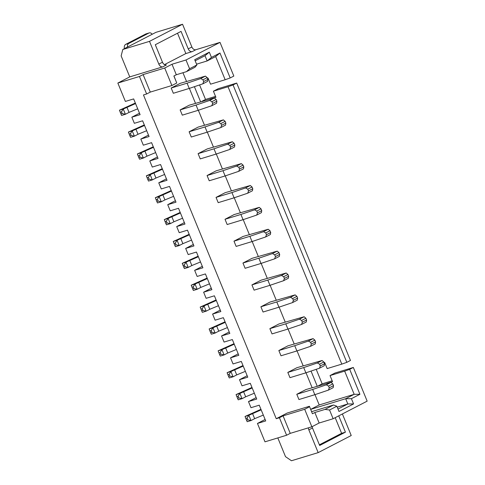 <?xml version="1.0" encoding="UTF-8"?>
<svg xmlns="http://www.w3.org/2000/svg" width="485" height="485" viewBox="0 0 485 485"><rect width="100%" height="100%" fill="white"/><g stroke="black" fill="none" stroke-linecap="round" stroke-linejoin="round"><path stroke-width="0.73" d="M202.936 79.807L203.658 81.559L202.857 83.82L189.229 88.434L187.077 83.184L200.705 78.57L205.446 76.121L207.192 77.606L202.936 79.807L200.705 78.57M187.077 83.184L171.181 88.021L180.293 83.305L205.446 76.121M202.857 83.82L207.598 81.371L207.907 79.358L207.192 77.606M135.339 103.05L119.437 110.198L123.251 109.04L135.557 103.578M171.181 88.021L173.333 93.272L189.229 88.434M203.658 81.559L207.907 79.358M122.196 113.551L121.48 111.805L120.207 112.193L120.929 113.939L122.196 113.551L125.403 114.29L129.046 112.399L126.894 107.149M121.48 111.805L123.251 109.04L125.403 114.29L121.589 115.448L120.929 113.939M129.046 112.399L137.71 108.828M120.207 112.193L119.437 110.198M211.909 101.686L212.624 103.438L211.83 105.7L198.201 110.313L196.049 105.063L209.678 100.45L214.412 97.994L216.164 99.486L211.909 101.686L209.678 100.45M196.049 105.063L180.153 109.901L189.265 105.184L214.412 97.994M211.83 105.7L216.571 103.244L216.88 101.232L216.164 99.486M144.312 124.924L128.404 132.072L132.223 130.914L144.53 125.451M180.153 109.901L182.305 115.151L198.201 110.313M212.624 103.438L216.88 101.232M131.168 135.43L130.453 133.678L129.18 134.066L129.901 135.818L131.168 135.43L134.375 136.164L138.019 134.278L135.867 129.028M130.453 133.678L132.223 130.914L134.375 136.164L130.562 137.322L129.901 135.818M138.019 134.278L146.682 130.707M129.18 134.066L128.404 132.072M220.881 123.56L221.596 125.312L220.802 127.573L207.174 132.187L205.022 126.937L218.65 122.323L223.385 119.874L225.131 121.359L220.881 123.56L218.65 122.323M205.022 126.937L189.126 131.774L198.238 127.058L223.385 119.874M220.802 127.573L225.543 125.124L225.852 123.111L225.131 121.359M153.284 146.803L137.376 153.951L141.196 152.787L153.502 147.331M189.126 131.774L191.278 137.025L207.174 132.187M221.596 125.312L225.852 123.111M140.141 157.304L139.425 155.558L138.152 155.94L138.868 157.692L140.141 157.304L143.348 158.037L146.991 156.152L144.839 150.902M139.425 155.558L141.196 152.787L143.348 158.037L139.534 159.201L138.868 157.692M146.991 156.152L155.655 152.581M138.152 155.94L137.376 153.951M229.854 145.439L230.569 147.185L229.775 149.453L216.146 154.066L213.988 148.816L227.623 144.203L232.357 141.747L234.103 143.239L229.854 145.439L227.623 144.203M213.988 148.816L198.098 153.648L207.21 148.931L232.357 141.747M229.775 149.453L234.51 146.997L234.825 144.985L234.103 143.239M162.257 168.677L146.349 175.825L150.162 174.667L162.475 169.204M198.098 153.648L200.25 158.898L216.146 154.066M230.569 147.185L234.825 144.985M149.113 179.183L148.398 177.431L147.125 177.819L147.84 179.571L149.113 179.183L152.32 179.917L155.964 178.031L153.812 172.781M148.398 177.431L150.162 174.667L152.32 179.917L148.501 181.075L147.84 179.571M155.964 178.031L164.627 174.454M147.125 177.819L146.349 175.825M238.826 167.313L239.541 169.065L238.747 171.326L225.119 175.94L222.961 170.69L236.595 166.076L241.33 163.621L243.076 165.112L238.826 167.313L236.595 166.076M222.961 170.69L207.071 175.528L216.183 170.811L241.33 163.621M238.747 171.326L243.482 168.871L243.797 166.864L243.076 165.112M171.229 190.556L155.321 197.704L159.135 196.54L171.441 191.084M207.071 175.528L209.223 180.778L225.119 175.94M239.541 169.065L243.797 166.864M158.086 201.057L157.37 199.305L156.097 199.693L156.813 201.445L158.086 201.057L161.293 201.79L164.936 199.905L162.784 194.655M157.37 199.305L159.135 196.54L161.293 201.79L157.473 202.954L156.813 201.445M164.936 199.905L173.6 196.334M156.097 199.693L155.321 197.704M247.799 189.186L248.514 190.938L247.72 193.2L234.085 197.819L231.933 192.563L245.562 187.95L250.302 185.5L252.048 186.986L247.799 189.186L245.562 187.95M231.933 192.563L216.043 197.401L225.155 192.684L250.302 185.5M247.72 193.2L252.455 190.75L252.77 188.738L252.048 186.986M180.202 212.43L164.294 219.578L168.107 218.42L180.414 212.957M216.043 197.401L218.195 202.651L234.085 197.819M248.514 190.938L252.77 188.738M167.058 222.93L166.343 221.184L165.07 221.572L165.785 223.318L167.058 222.93L170.259 223.67L173.909 221.778L171.757 216.528M166.343 221.184L168.107 218.42L170.259 223.67L166.446 224.828L165.785 223.318M173.909 221.778L182.572 218.208M165.07 221.572L164.294 219.578M256.771 211.066L257.486 212.818L256.692 215.079L243.058 219.693L240.906 214.443L254.534 209.829L259.275 207.374L261.021 208.865L256.771 211.066L254.534 209.829M240.906 214.443L225.016 219.281L234.128 214.564L259.275 207.374M256.692 215.079L261.427 212.624L261.736 210.611L261.021 208.865M189.174 234.303L173.266 241.451L177.08 240.293L189.386 234.837M225.016 219.281L227.168 224.531L243.058 219.693M257.486 212.818L261.736 210.611M176.031 244.81L175.309 243.058L174.042 243.446L174.758 245.198L176.031 244.81L179.232 245.543L182.881 243.658L180.723 238.408M175.309 243.058L177.08 240.293L179.232 245.543L175.418 246.701L174.758 245.198M182.881 243.658L191.539 240.087M174.042 243.446L173.266 241.451M265.744 232.939L266.459 234.691L265.665 236.953L252.03 241.566L249.878 236.316L263.507 231.703L268.247 229.253L269.993 230.739L265.744 232.939L263.507 231.703M249.878 236.316L233.988 241.154L243.1 236.437L268.247 229.253M265.665 236.953L270.4 234.504L270.709 232.491L269.993 230.739M198.141 256.183L182.239 263.331L186.052 262.167L198.359 256.71M233.988 241.154L236.14 246.404L252.03 241.566M266.459 234.691L270.709 232.491M185.003 266.683L184.282 264.937L183.015 265.319L183.73 267.071L185.003 266.683L188.204 267.417L191.854 265.531L189.696 260.281M184.282 264.937L186.052 262.167L188.204 267.417L184.391 268.581L183.73 267.071M191.854 265.531L200.511 261.961M183.015 265.319L182.239 263.331M274.71 254.819L275.431 256.565L274.631 258.832L261.003 263.446L258.851 258.196L272.479 253.582L277.22 251.127L278.966 252.618L274.71 254.819L272.479 253.582M258.851 258.196L242.961 263.028L252.073 258.311L277.22 251.127M274.631 258.832L279.372 256.377L279.681 254.364L278.966 252.618M207.113 278.057L191.211 285.204L195.025 284.046L207.331 278.584M242.961 263.028L245.113 268.284L261.003 263.446M275.431 256.565L279.681 254.364M193.976 288.563L193.254 286.811L191.987 287.199L192.703 288.951L193.976 288.563L197.177 289.296L200.82 287.411L198.668 282.161M193.254 286.811L195.025 284.046L197.177 289.296L193.363 290.454L192.703 288.951M200.82 287.411L209.484 283.834M191.987 287.199L191.211 285.204M283.683 276.692L284.404 278.445L283.604 280.706L269.975 285.319L267.823 280.069L281.452 275.456L286.192 273L287.938 274.492L283.683 276.692L281.452 275.456M267.823 280.069L251.927 284.907L261.045 280.191L286.192 273M283.604 280.706L288.345 278.251L288.654 276.244L287.938 274.492M216.086 299.936L200.184 307.084L203.997 305.92L216.304 300.464M251.927 284.907L254.085 290.157L269.975 285.319M284.404 278.445L288.654 276.244M202.948 310.436L202.227 308.684L200.954 309.072L201.675 310.824L202.948 310.436L206.149 311.17L209.793 309.284L207.641 304.034M202.227 308.684L203.997 305.92L206.149 311.17L202.336 312.334L201.675 310.824M209.793 309.284L218.456 305.714M200.954 309.072L200.184 307.084M292.655 298.566L293.376 300.318L292.576 302.579L278.948 307.199L276.796 301.943L290.424 297.329L295.165 294.88L296.911 296.365L292.655 298.566L290.424 297.329M276.796 301.943L260.9 306.781L270.012 302.064L295.165 294.88M292.576 302.579L297.317 300.13L297.626 298.117L296.911 296.365M225.058 321.81L209.156 328.957L212.97 327.799L225.276 322.337M260.9 306.781L263.058 312.031L278.948 307.199M293.376 300.318L297.626 298.117M211.921 332.316L211.199 330.564L209.926 330.952L210.648 332.698L211.921 332.316L215.122 333.049L218.765 331.158L216.613 325.908M211.199 330.564L212.97 327.799L215.122 333.049L211.308 334.207L210.648 332.698M218.765 331.158L227.429 327.587M209.926 330.952L209.156 328.957M301.628 320.446L302.349 322.198L301.549 324.459L287.92 329.072L285.768 323.822L299.397 319.209L304.137 316.753L305.883 318.245L301.628 320.446L299.397 319.209M285.768 323.822L269.872 328.66L278.984 323.944L304.137 316.753M301.549 324.459L306.29 322.004L306.599 319.991L305.883 318.245M234.031 343.683L218.129 350.831L221.942 349.673L234.249 344.217M269.872 328.66L272.024 333.91L287.92 329.072M302.349 322.198L306.599 319.991M220.887 354.189L220.172 352.437L218.899 352.825L219.62 354.577L220.887 354.189L224.094 354.923L227.738 353.038L225.586 347.787M220.172 352.437L221.942 349.673L224.094 354.923L220.281 356.081L219.62 354.577M227.738 353.038L236.401 349.467M218.899 352.825L218.129 350.831M310.6 342.319L311.315 344.071L310.521 346.332L296.893 350.946L294.741 345.696L308.369 341.082L313.11 338.633L314.856 340.118L310.6 342.319L308.369 341.082M294.741 345.696L278.845 350.534L287.957 345.817L313.11 338.633M310.521 346.332L315.262 343.883L315.571 341.87L314.856 340.118M243.003 365.563L227.101 372.71L230.915 371.546L243.221 366.09M278.845 350.534L280.997 355.784L296.893 350.946M311.315 344.071L315.571 341.87M229.86 376.063L229.144 374.317L227.871 374.699L228.593 376.451L229.86 376.063L233.067 376.796L236.71 374.911L234.558 369.661M229.144 374.317L230.915 371.546L233.067 376.796L229.253 377.961L228.593 376.451M236.71 374.911L245.374 371.34M227.871 374.699L227.101 372.71M319.573 364.199L320.288 365.945L319.494 368.212L305.865 372.826L303.713 367.575L317.342 362.962L322.076 360.507L323.822 361.998L319.573 364.199L317.342 362.962M303.713 367.575L287.817 372.407L296.929 367.691L322.076 360.507M319.494 368.212L324.235 365.757L324.544 363.744L323.822 361.998M251.976 387.436L236.068 394.584L239.887 393.426L252.194 387.964M287.817 372.407L289.969 377.663L305.865 372.826M320.288 365.945L324.544 363.744M238.832 397.942L238.117 396.19L236.844 396.578L237.565 398.33L238.832 397.942L242.039 398.676L245.683 396.791L243.531 391.541M238.117 396.19L239.887 393.426L242.039 398.676L238.226 399.834L237.565 398.33M245.683 396.791L254.346 393.214M236.844 396.578L236.068 394.584M328.545 386.072L329.26 387.824L328.466 390.086L314.838 394.699L312.679 389.449L326.314 384.835L331.049 382.38L332.795 383.871L328.545 386.072L326.314 384.835M312.679 389.449L296.79 394.287L305.902 389.57L331.049 382.38M328.466 390.086L333.207 387.63L333.516 385.623L332.795 383.871M260.948 409.316L245.04 416.463L248.86 415.299L261.166 409.843M296.79 394.287L298.942 399.537L314.838 394.699M329.26 387.824L333.516 385.623M247.805 419.816L247.089 418.064L245.816 418.452L246.532 420.204L247.805 419.816L251.012 420.55L254.655 418.664L252.503 413.414M247.089 418.064L248.86 415.299L251.012 420.55L247.198 421.714L246.532 420.204M254.655 418.664L263.319 415.093M245.816 418.452L245.04 416.463M152.193 34.271A3.801 2.716 73.1 0 0 149.216 32.907A3.801 2.716 73.1 0 0 148.889 33.047L128.84 43.42A3.801 2.716 73.1 0 0 127.519 47.039M124.481 48.615A3.801 2.716 -106.9 0 1 125.657 44.39L145.706 34.011A3.801 2.716 -106.9 0 1 146.04 33.877L149.216 32.907M220.014 42.377L185.991 59.988L189.58 68.737L196.874 64.96L194.721 59.71L209.302 52.168L211.454 57.418L219.96 53.01L230.187 77.952L233.831 76.066L220.014 42.377L195.855 49.725A3.801 2.637 62.6 0 1 191.878 47.003L182.548 24.25L149.501 41.358L122.802 49.482L121.141 55.896L129.75 76.897L117.843 83.056L139.456 76.478L146.634 93.981L143.457 94.951L276.244 418.713L279.421 417.743L286.599 435.245L290.242 433.36L311.861 426.782L319.148 423.005L333.134 418.749L367.157 401.143L353.341 367.454L334.905 373.062L330.042 375.578L332.552 381.701L326.666 383.496M230.187 77.952L225.155 79.74L215.649 56.551L219.96 53.01M359.925 394.275L354.177 394.317L344.665 371.128L349.691 369.34L359.925 394.275L351.419 398.682L353.571 403.932L338.991 411.48L336.839 406.23L329.545 410.001L333.134 418.749M349.691 369.34L353.341 367.454M233.061 84.954L346.824 362.337L341.792 364.126L228.029 86.742L233.061 84.954L236.704 83.062L218.268 88.676L213.406 91.192L215.922 97.315L210.029 99.11M346.824 362.337L350.467 360.452L236.704 83.062M117.843 83.056L125.379 101.432L133.648 98.916L140.104 114.672L131.841 117.182L134.351 123.311L142.614 120.795L149.077 136.546L140.814 139.062L143.324 145.185L151.587 142.669L158.049 158.419L149.786 160.935L152.296 167.064L160.559 164.548L167.022 180.299L158.759 182.815L161.269 188.938L169.532 186.422L175.994 202.172L167.731 204.688L170.241 210.811L178.504 208.295L184.967 224.052L176.698 226.562L179.214 232.691L187.477 230.175L193.939 245.925L185.67 248.441L188.186 254.564L196.449 252.048L202.906 267.799L194.643 270.315L197.159 276.444L205.422 273.928L211.878 289.678L203.615 292.194L206.131 298.317L214.394 295.801L220.851 311.552L212.588 314.068L215.104 320.191L223.367 317.675L229.823 333.431L221.56 335.941L224.07 342.07L232.339 339.555L238.796 355.305L230.533 357.821L233.042 363.944L241.312 361.428L247.768 377.178L239.505 379.694L242.015 385.824L250.278 383.308L256.741 399.058L248.478 401.574L250.987 407.697L259.251 405.181L265.713 420.931L257.45 423.447L264.986 441.823L286.599 435.245M277.82 437.919L285.507 456.658L291.473 460.75L318.172 452.626L351.225 435.518L342.38 413.966M338.736 415.851L345.423 432.153L319.663 445.485L312.486 427.988A3.801 2.637 62.6 0 1 312.134 426.636M318.172 452.626L308.842 429.874L312.486 427.988M308.472 427.812A3.801 2.637 -117.4 0 0 308.842 429.874M149.501 41.358L158.831 64.105A3.801 2.637 -117.4 0 0 162.808 66.833L129.75 76.897M185.991 59.988L172.005 64.244L164.718 68.015L143.105 74.593L139.456 76.478M177.516 33.216L185.858 53.55L192.212 51.616A3.801 2.637 -117.4 0 1 188.235 48.888L181.057 31.386L155.297 44.723L162.475 62.219L158.831 64.105M185.858 53.55L164.47 64.62M122.802 49.482L155.849 32.374L182.548 24.25M215.54 96.394L205.525 99.443L199.571 84.936M332.176 380.78L322.155 383.829L316.208 369.321M265.119 419.476L257.45 423.447M148.483 135.091L140.814 139.062M247.174 375.723L239.505 379.694M256.147 397.603L248.478 401.574M238.202 353.85L230.533 357.821M229.229 331.976L221.56 335.941M220.257 310.097L212.588 314.068M211.284 288.223L203.615 292.194M202.312 266.344L194.643 270.315M193.339 244.47L185.67 248.441M184.367 222.597L176.698 226.562M175.394 200.717L167.731 204.688M166.422 178.844L158.759 182.815M157.455 156.964L149.786 160.935M139.51 113.217L131.841 117.182M353.571 403.932L347.824 403.969L345.672 398.718L354.177 394.317L319.209 404.957L314.983 394.651M329.545 410.001L325.011 409.413L333.516 405.011L311.637 411.668L310.703 409.358L345.672 398.718L351.419 398.682M337.996 409.055L347.824 403.969L337.233 407.194M333.516 405.011L336.839 406.23M196.874 64.96L194.994 67.245L186.489 71.647L189.58 68.737M215.649 56.551L207.143 60.952L204.991 55.702L195.164 60.789M204.991 55.702L209.302 52.168M196.552 64.178L207.143 60.952L211.454 57.418M207.447 78.243L208.023 78.067L210.538 84.19L225.155 79.74M228.029 86.742L213.406 91.192M201.815 101.365L205.525 99.443M200.572 101.741L194.4 86.688M162.808 66.833L166.452 64.948A3.801 2.637 62.6 0 1 162.475 62.219M309.43 406.278L312.413 413.766L309.43 406.278L287.181 413.05L276.244 418.713M173.957 75.963L176.758 83.002L173.885 75.999L176.316 74.745L172.005 64.244M324.083 362.628L324.659 362.453L327.169 368.576L341.792 364.126M318.451 385.751L322.155 383.829M317.208 386.127L311.037 371.074M344.665 371.128L330.042 375.578M319.148 423.005L314.844 412.505L325.011 409.413M314.844 412.505L312.413 413.766M279.421 417.743L283.064 415.857L304.683 409.279L309.539 406.763M304.683 409.279L311.861 426.782M283.064 415.857L290.242 433.36M176.758 83.002L171.896 85.518L150.283 92.095L146.634 93.981M164.718 68.015L171.896 85.518M186.489 71.647L176.316 74.745M143.105 74.593L150.283 92.095M310.703 409.358L319.209 404.957M312.122 387.679L306.011 372.771M303.149 365.799L297.038 350.897M294.177 343.926L288.066 329.024M285.204 322.046L279.093 307.144M276.238 300.173L270.121 285.271M267.265 278.299L261.148 263.391M258.293 256.419L252.182 241.518M249.32 234.546L243.209 219.644M240.348 212.666L234.237 197.765M231.375 190.793L225.264 175.891M222.403 168.919L216.292 154.012M213.43 147.04L207.319 132.138M204.458 125.166L198.347 110.265M195.485 103.287L189.374 88.385M186.513 81.413L182.948 72.726M335.196 417.682L341.61 433.317L319.391 444.818M341.61 433.317L345.423 432.153M128.84 43.42L125.657 44.39M148.889 33.047L145.706 34.011M195.855 49.725L192.212 51.616M191.878 47.003L188.235 48.888"/></g></svg>
